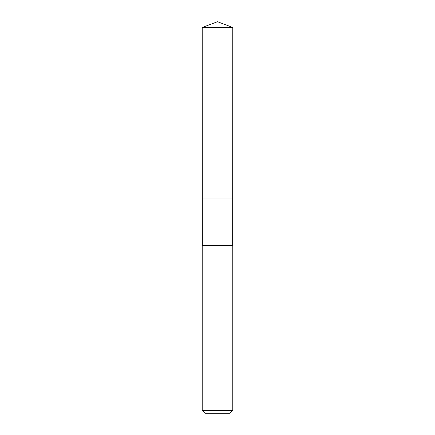 <?xml version="1.0" encoding="UTF-8"?>
<svg xmlns="http://www.w3.org/2000/svg" width="435" height="435" viewBox="0 0 435 435"><rect width="100%" height="100%" fill="white"/><g stroke="black" fill="none" stroke-linecap="round" stroke-linejoin="round"><path stroke-width="0.65" d="M202.204 27.454L202.308 199.002L232.692 199.002L232.66 245.014L202.34 245.014L202.308 199.002L232.692 199.002L232.796 27.454L202.204 27.454L217.5 21.75L232.796 27.454M202.34 245.014L202.204 245.4L232.796 245.4L232.66 245.014M232.796 410.325L202.204 410.325L205.13 413.25L229.87 413.25L232.796 410.325L232.796 245.4M217.5 199.002L232.692 199.002L232.796 27.454L217.5 21.75M202.204 410.325L202.204 245.4"/></g></svg>
